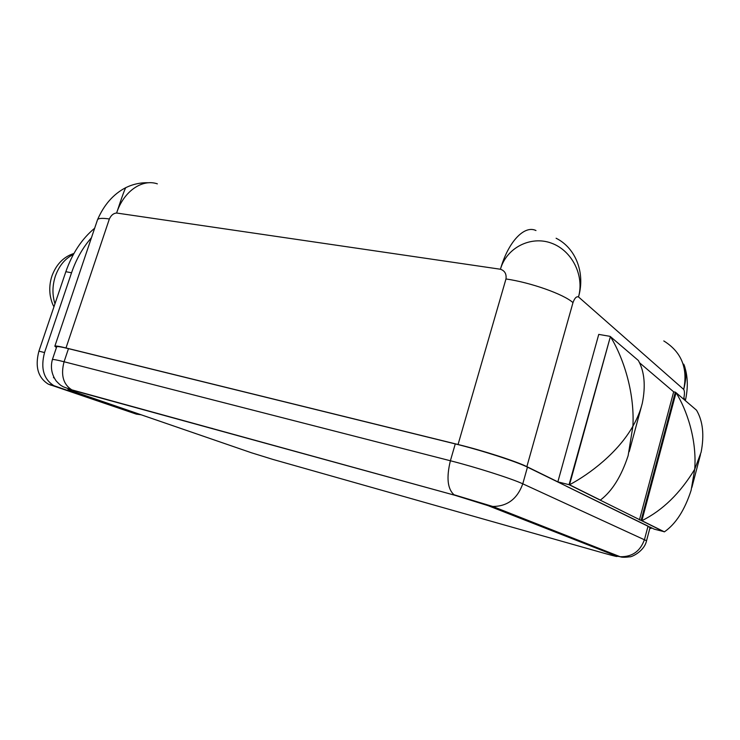 <?xml version="1.0" encoding="UTF-8"?>
<svg xmlns="http://www.w3.org/2000/svg" width="740" height="740" viewBox="0 0 740 740"><rect width="100%" height="100%" fill="white"/><g stroke="black" fill="none" stroke-linecap="round" stroke-linejoin="round"><path stroke-width="1.11" d="M646.566 540.653L649.988 527.768L648.046 526.121L527.463 467.144C516.714 461.686 481.046 450.179 455.276 443.908L68.478 348.642C61.115 346.847 57.193 346.228 56.693 346.792L52.346 359.696M649.803 528.462L651.413 528.286L649.554 526.852L654.317 529.192L663.928 531.625M610.38 336.663L569.06 484.691L663.9 531.727M569.06 484.691L557.858 481.86L526.862 466.653C516.603 461.436 482.656 450.484 458.06 444.509L65.999 347.957C59.034 346.264 55.315 345.682 54.843 346.209L56.434 347.578M141.118 414.779L136.336 414.123L53.946 385.707C43.595 379.204 40.46 368.15 44.539 352.564L71.54 272.792C76.229 259.13 82.871 247.447 91.455 237.725M54.131 377.946L53.863 377.456M136.336 414.123L48.359 384.171C37.99 377.678 34.845 366.661 38.915 351.139L65.851 271.691C72.289 253.302 81.89 238.817 94.655 228.235M647.37 525.937L566.396 486.236M639.425 519.98L673.668 391.839L639.341 362.6M673.668 391.839L675.343 392.163L641.09 520.414M557.858 481.86L598.752 334.397L610.01 336.339M676.018 392.736L675.343 392.163M683.714 364.145C686.535 369.963 686.526 378.399 683.705 389.434C684.639 391.09 684.694 393.884 683.862 397.824L683.529 399.091M556.11 238.243C575.637 247.965 585.543 272.838 578.504 296.934C576.469 296.194 574.629 298.091 572.982 302.632C563.815 294.252 530.784 282.523 505.975 278.962L458.06 444.509M157.361 183.853C142.163 178.608 123.617 191.327 116.615 213.028C113.525 213.25 111.102 215.238 109.363 218.975C102.277 217.949 98.318 218.226 97.504 219.789C103.961 204.814 113.359 194.111 125.708 187.683M535.973 230.538C524.41 224.858 508.214 241.712 500.434 269.24C504.782 270.729 506.632 273.966 505.975 278.962M685.342 400.599L683.862 397.824M663.798 340.946C681.383 351.861 688.015 368.021 683.705 389.434L578.504 296.934C584.591 275.456 571.909 250.425 551.346 243.118C531.043 235.561 506.632 247.41 500.434 269.24L116.615 213.028C122.119 196.322 125.227 187.831 125.948 187.562C133.302 184.038 140.961 182.438 148.906 182.762M696.525 410.2L676.036 392.681L641.867 520.683L664.39 531.857C675.805 523.929 684.713 510.091 691.114 490.333L694.712 469.271L701.132 452.168C704.406 435 702.87 421.014 696.525 410.2M676.036 392.681C686.563 409.424 696.997 439.264 694.712 469.271C680.134 493.321 662.522 510.461 641.867 520.683M600.371 500.092C612.045 491.277 621.304 476.468 628.14 455.655L632.913 426.175C637.334 418.387 640.461 410.737 642.311 403.226C645.807 385.827 644.485 371.582 638.361 360.491L610.398 336.598C622.507 355.996 634.781 390.933 632.913 426.175C618.224 452.242 590.344 473.693 569.513 484.774L600.371 500.092M610.398 336.598L569.513 484.774M53.483 377.724L53.687 377.123M71.54 272.792L65.851 271.691M44.539 352.564L38.915 351.139M55.713 386.447L50.135 384.902M73.769 391.58L251.434 452.769L273.069 459.466L604.386 553.326C615.014 556.295 618.973 557.192 616.272 555.999L488.067 505.642L455.239 495.375L73.316 390.48C65.971 388.528 66.119 388.889 73.769 391.58L72.335 391.081M69.736 389.545L69.144 389.055M251.434 452.769L250.166 452.334M572.982 302.632L526.862 466.653M109.363 218.975L65.999 347.957M527.463 467.144L522.773 483.821C511.913 478.715 476.135 467.292 450.392 460.761L64.075 361.758C56.721 359.89 52.827 359.187 52.364 359.631C50.339 367.299 51.624 374.421 56.212 380.998C61.337 386.345 61.004 385.309 63.252 386.798L73.316 390.48M616.272 555.999L620.148 556.73C621.804 557.396 624.893 557.433 629.416 556.841C631.627 557.331 644.438 551.069 646.538 540.746L522.773 483.821C517.343 498.89 507.326 506.438 492.701 506.456L620.148 556.73C632.274 556.989 640.396 551.198 644.522 539.386L648.009 526.251M273.069 459.466L273.791 459.67M68.478 348.642L64.075 361.758C60.615 374.976 63.187 384.338 71.808 389.851L455.239 495.375M455.276 443.908L450.392 460.761C446.285 477.651 447.506 488.983 454.055 494.773L492.701 506.456L488.067 505.642M214.665 429.302L211.788 428.275M54.973 303.77C52.152 294.881 52.29 285.649 55.389 276.066C59.172 265.632 65.157 258.445 73.362 254.495M53.946 385.707L48.359 384.171M685.407 369.232C687.913 378.741 687.913 389.092 685.416 400.303M97.504 219.789L54.843 346.209M73.926 253.469C63.64 256.762 56.314 264.254 51.957 275.946C49.867 282.264 49.275 288.674 50.181 295.158C51.069 300.144 52.327 304.001 53.965 306.758M691.882 487.429L700.484 454.628M629.194 451.733L641.451 406.427"/></g></svg>
